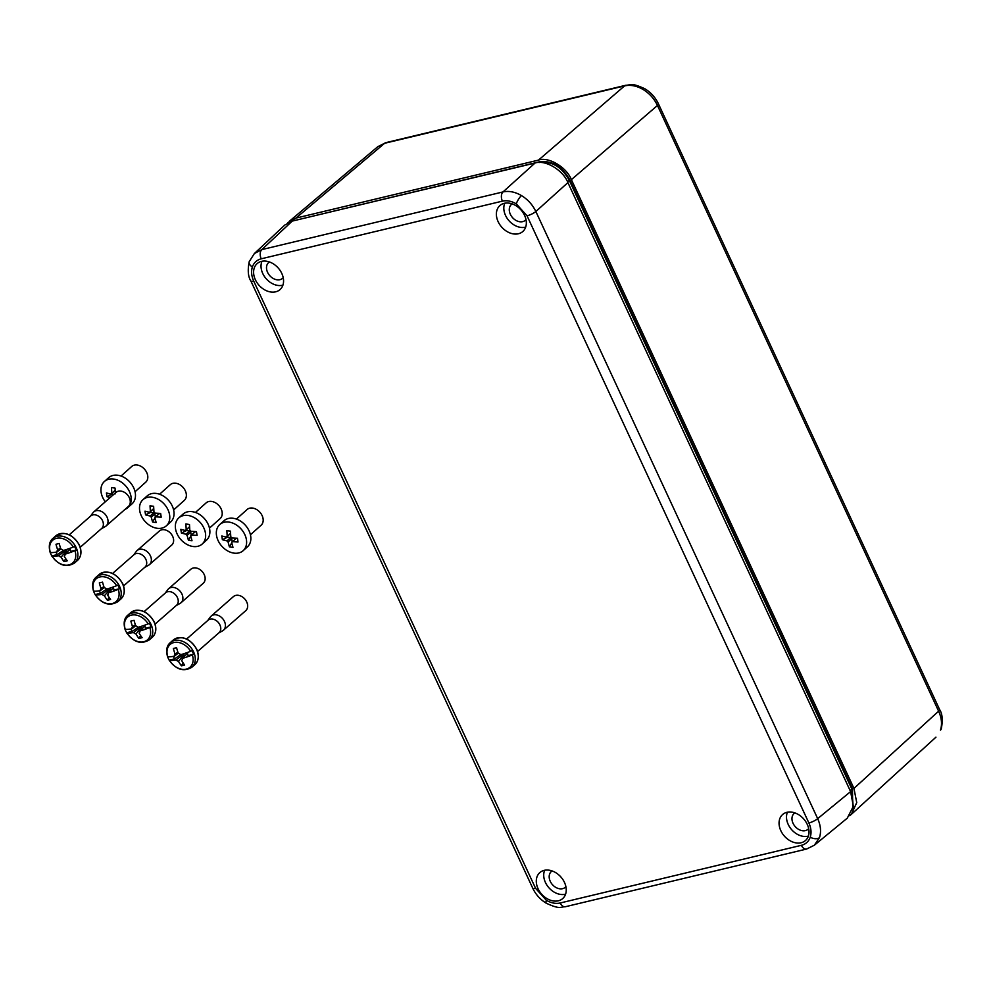<?xml version="1.0" encoding="UTF-8"?>
<svg xmlns="http://www.w3.org/2000/svg" width="992" height="992" viewBox="0 0 992 992"><rect width="100%" height="100%" fill="white"/><g stroke="black" fill="none" stroke-linecap="round" stroke-linejoin="round"><path stroke-width="1.49" d="M173.612 509.938L184.289 500.39A10.528 7.75 -131.8 0 0 185.169 490.47A10.528 7.75 -131.8 0 0 175.832 483.24A10.528 7.75 -131.8 0 0 170.264 484.691L159.588 494.239M166.334 525.847L170.574 522.052A17.546 12.921 -131.8 0 0 172.038 505.536A17.546 12.921 -131.8 0 0 156.476 493.47A17.546 12.921 -131.8 0 0 147.2 495.901L142.96 499.683A17.546 12.921 -131.8 0 0 141.509 516.212A17.546 12.921 -131.8 0 0 157.058 528.277A17.546 12.921 -131.8 0 0 166.334 525.847A17.546 12.921 -131.8 0 0 167.784 509.318A17.546 12.921 -131.8 0 0 152.235 497.252A17.546 12.921 -131.8 0 0 142.96 499.683M154.33 522.313L152.57 522.003L151.255 517.154A3.832 2.815 48.2 0 1 150.176 516.051L145.564 514.873L144.981 511.153L149.594 512.331A3.832 2.815 48.2 0 1 150.065 511.736A3.832 2.815 48.2 0 1 150.375 511.5L150.04 505.784L153.636 506.304L153.971 512.021A3.832 2.815 48.2 0 1 155.05 513.124L160.63 513.422L161.212 517.142L155.632 516.844A3.832 2.815 48.2 0 1 155.161 517.44A3.832 2.815 48.2 0 1 154.851 517.675L156.153 522.524L154.33 522.313M150.499 511.525L150.635 512.356L153.797 512.814L150.176 516.051M150.635 512.356L145.564 514.873M153.413 508.784A3.832 2.815 -131.8 0 0 153.214 509.094L149.594 512.331M153.698 508.536L150.375 511.5M155.632 516.844L159.253 513.608L160.692 513.819M154.913 517.998L152.57 522.003M153.797 512.814A3.832 2.815 -131.8 0 0 154.876 513.918L155.384 517.192M154.876 513.918L151.255 517.154M180.966 602.789L203.224 583.284A9.35 6.981 -131.3 0 0 204.191 574.542A9.35 6.981 -131.3 0 0 190.886 569.21L168.628 588.727A9.35 6.981 48.7 0 1 181.945 594.059A9.35 6.981 48.7 0 1 180.966 602.789A9.35 6.981 48.7 0 1 180.073 603.434L176.154 605.616M144.138 611.605L165.577 592.807A8.308 6.188 48.7 0 1 177.394 597.531A8.308 6.188 48.7 0 1 176.526 605.294L155.087 624.092M165.205 593.129L167.884 589.546A9.35 6.981 48.7 0 1 168.628 588.727M150.325 625.072A16.095 12.016 -131.3 0 0 149.37 623.286L148.118 623.894A15.116 11.272 -131.3 0 0 131.366 615.152A15.116 11.272 -131.3 0 0 125.265 629.35A32.699 7.762 -24.6 0 0 128.104 629.325A32.724 26.028 -95.6 0 1 128.104 629.312A32.674 7.961 155.1 0 0 131.837 628.829A4.65 3.472 48.7 0 1 132.556 626.659A32.674 20.249 -103.4 0 1 130.857 621.091A32.724 1.215 -15.1 0 0 134.069 620.322A32.674 20.249 -103.4 0 0 135.768 625.89A4.65 3.472 48.7 0 1 138.161 627.316L129.828 633.02A32.724 26.028 -95.6 0 1 129.816 633.008A32.699 8.184 154.8 0 1 126.964 632.995A15.116 11.272 -131.3 0 0 143.716 641.737A15.116 11.272 -131.3 0 0 149.817 627.539A32.699 8.184 154.8 0 1 144.857 629.412L145.75 628.184L151.057 626.919A16.095 12.016 -131.3 0 0 150.325 625.072M125.004 629.114L125.004 629.114A16.095 12.016 -131.3 0 0 125.736 630.949A16.095 12.016 -131.3 0 0 126.691 632.747L131.998 631.47L129.816 633.008A32.674 7.961 155.1 0 0 133.548 632.524L141.261 626.758L141.583 627.44L135.941 633.95A4.65 3.472 48.7 0 1 133.548 632.524M144.857 629.412A32.724 13.082 -108.6 0 0 144.869 629.424A32.674 7.961 155.1 0 1 139.872 631.011A4.65 3.472 48.7 0 1 139.165 633.181A4.65 3.472 48.7 0 1 139.153 633.181A32.674 20.249 -103.4 0 0 142.116 637.658A32.724 14.161 -35.7 0 1 138.905 638.426A32.674 20.249 -103.4 0 1 135.941 633.95M148.118 623.894A32.699 7.762 -24.6 0 1 143.146 625.729A32.724 13.082 -108.6 0 1 143.146 625.716A32.674 7.961 155.1 0 1 138.161 627.316M140.579 635.488L138.905 638.426M142.005 626.113L141.261 626.758M132.556 626.659L135.383 624.824M131.837 628.829L135.718 625.741M145.08 625.84L139.872 631.011M130.845 628.99L131.998 631.47M151.057 626.919L149.817 627.539M144.398 625.295L145.75 628.184M141.583 627.44A3.571 2.666 48.7 0 1 140.666 626.894M135.061 491.734L145.737 482.186A10.528 7.75 -131.8 0 0 146.605 472.279A10.528 7.75 -131.8 0 0 137.28 465.037A10.528 7.75 -131.8 0 0 131.713 466.488L121.036 476.036M125.042 509.367A17.546 12.921 -131.8 0 0 127.782 507.644L132.023 503.849A17.546 12.921 -131.8 0 0 133.474 487.332A17.546 12.921 -131.8 0 0 117.924 475.267A17.546 12.921 -131.8 0 0 108.649 477.698L104.396 481.492A17.546 12.921 -131.8 0 0 105.301 501.791M127.782 507.644A17.546 12.921 -131.8 0 0 129.233 491.127A17.546 12.921 -131.8 0 0 113.671 479.062A17.546 12.921 -131.8 0 0 104.396 481.492M110.149 497.538L107 496.682L106.429 492.962L111.042 494.128A3.832 2.815 48.2 0 1 111.501 493.532A3.832 2.815 48.2 0 1 111.823 493.297L111.488 487.58L115.072 488.101L115.407 493.818M111.947 493.322L112.071 494.152L113.733 494.4M112.071 494.152L107 496.682M114.861 490.581A3.832 2.815 -131.8 0 0 114.663 490.891L111.042 494.128M115.146 490.333L111.823 493.297M106.107 525.971L128.365 506.453A9.35 6.981 -131.3 0 0 129.332 497.711A9.35 6.981 -131.3 0 0 116.027 492.392L93.769 511.909A9.35 6.981 48.7 0 1 107.086 517.229A9.35 6.981 48.7 0 1 106.107 525.971A9.35 6.981 48.7 0 1 105.214 526.603L101.296 528.786M69.279 534.787L90.718 515.976A8.308 6.188 48.7 0 1 102.536 520.713A8.308 6.188 48.7 0 1 101.668 528.463L80.228 547.274M90.346 516.311L93.025 512.715A9.35 6.981 48.7 0 1 93.769 511.909M74.958 550.709L76.198 550.089A16.095 12.016 -131.3 0 0 75.466 548.254A16.095 12.016 -131.3 0 0 74.512 546.456L73.259 547.063A15.116 11.272 -131.3 0 0 56.507 538.321A15.116 11.272 -131.3 0 0 50.406 552.532A32.699 7.762 -24.6 0 0 53.246 552.507A32.724 26.028 -95.6 0 1 53.246 552.494L53.246 552.507A32.674 7.961 155.1 0 0 56.978 551.998A4.65 3.472 48.7 0 1 57.697 549.841A32.674 20.249 -103.4 0 1 55.998 544.261A32.724 1.215 -15.1 0 0 59.21 543.492A32.674 20.249 -103.4 0 0 60.909 549.072A4.65 3.472 48.7 0 1 63.302 550.486L54.969 556.202A32.724 26.028 -95.6 0 1 54.957 556.19A32.699 8.184 154.8 0 1 52.105 556.177A15.116 11.272 -131.3 0 0 68.845 564.919A15.116 11.272 -131.3 0 0 74.958 550.709A32.699 8.184 154.8 0 1 69.998 552.581A32.674 7.961 155.1 0 1 65.013 554.193A4.65 3.472 48.7 0 1 64.306 556.351A4.65 3.472 48.7 0 1 64.294 556.363A32.674 20.249 -103.4 0 0 67.258 560.827A32.724 14.161 -35.7 0 1 64.046 561.596A32.674 20.249 -103.4 0 1 61.082 557.132A4.65 3.472 48.7 0 1 58.689 555.706A32.674 7.961 155.1 0 1 54.969 556.202M50.146 552.284L50.146 552.284A16.095 12.016 -131.3 0 0 50.877 554.131A16.095 12.016 -131.3 0 0 51.832 555.917L57.139 554.652L54.957 556.19M70.01 552.594A32.724 13.082 -108.6 0 1 69.998 552.581L70.891 551.366L76.198 550.089M73.259 547.063A32.699 7.762 -24.6 0 1 68.287 548.911A32.724 13.082 -108.6 0 1 68.287 548.898A32.674 7.961 155.1 0 1 63.302 550.486M61.082 557.132L66.724 550.622L66.402 549.928L58.689 555.706M65.72 558.67L64.046 561.596M67.146 549.283L66.402 549.928M57.697 549.841L60.524 547.993M56.978 551.998L60.859 548.923M70.221 549.022L65.013 554.193M55.986 552.172L57.139 554.652M69.539 548.464L70.891 551.366M66.724 550.622A3.571 2.666 48.7 0 1 65.807 550.076M209.461 528.141L220.137 518.593A10.528 7.75 -131.8 0 0 221.018 508.673A10.528 7.75 -131.8 0 0 211.68 501.444A10.528 7.75 -131.8 0 0 206.113 502.894L195.436 512.442M202.182 544.05L206.423 540.256A17.546 12.921 -131.8 0 0 207.886 523.739A17.546 12.921 -131.8 0 0 192.324 511.674A17.546 12.921 -131.8 0 0 183.049 514.104L178.808 517.886A17.546 12.921 -131.8 0 0 177.345 534.415A17.546 12.921 -131.8 0 0 192.907 546.48A17.546 12.921 -131.8 0 0 202.182 544.05A17.546 12.921 -131.8 0 0 203.633 527.533A17.546 12.921 -131.8 0 0 188.083 515.456A17.546 12.921 -131.8 0 0 178.808 517.886M190.179 540.516L188.406 540.206L187.104 535.358A3.832 2.815 48.2 0 1 186.025 534.254L181.412 533.076L180.829 529.356L185.442 530.534A3.832 2.815 48.2 0 1 185.901 529.939A3.832 2.815 48.2 0 1 186.223 529.703L185.888 523.987L189.472 524.508L189.807 530.224A3.832 2.815 48.2 0 1 190.898 531.328L196.478 531.625L197.061 535.358L191.468 535.048A3.832 2.815 48.2 0 1 191.01 535.643A3.832 2.815 48.2 0 1 190.687 535.878L192.002 540.727L190.179 540.516M186.347 529.728L186.471 530.559L189.646 531.018L186.025 534.254M186.471 530.559L181.412 533.076M189.261 526.988A3.832 2.815 -131.8 0 0 189.063 527.298L185.442 530.534M189.546 526.74L186.223 529.703M191.468 535.048L195.089 531.811L196.528 532.022M190.762 536.213L188.406 540.206M189.646 531.018A3.832 2.815 -131.8 0 0 190.724 532.121L191.233 535.395M190.724 532.121L187.104 535.358M250.43 534.775L261.119 525.227A10.528 7.75 -131.8 0 0 261.987 515.319A10.528 7.75 -131.8 0 0 252.65 508.078A10.528 7.75 -131.8 0 0 247.095 509.528L236.406 519.076M243.152 550.684L247.405 546.89A17.546 12.921 -131.8 0 0 248.856 530.373A17.546 12.921 -131.8 0 0 233.306 518.308A17.546 12.921 -131.8 0 0 224.018 520.738L219.778 524.532A17.546 12.921 -131.8 0 0 218.327 541.049A17.546 12.921 -131.8 0 0 233.876 553.114A17.546 12.921 -131.8 0 0 243.152 550.684A17.546 12.921 -131.8 0 0 244.615 534.167A17.546 12.921 -131.8 0 0 229.053 522.102A17.546 12.921 -131.8 0 0 219.778 524.532M231.161 547.15L229.388 546.84L228.073 541.992A3.832 2.815 48.2 0 1 226.994 540.888L222.382 539.722L221.811 535.99L226.424 537.168A3.832 2.815 48.2 0 1 226.883 536.573A3.832 2.815 48.2 0 1 227.193 536.337L226.858 530.621L230.454 531.142L230.789 536.858A3.832 2.815 48.2 0 1 231.868 537.962L237.448 538.259L238.03 541.992L232.45 541.682A3.832 2.815 48.2 0 1 231.979 542.277A3.832 2.815 48.2 0 1 231.669 542.512L232.971 547.361L231.161 547.15M227.317 536.362L227.453 537.193L230.615 537.652L226.994 540.888M227.453 537.193L222.382 539.722M230.243 533.622A3.832 2.815 -131.8 0 0 230.045 533.932L226.424 537.168M230.516 533.374L227.193 536.337M232.45 541.682L236.071 538.445L237.51 538.656M231.744 542.847L229.388 546.84M230.615 537.652A3.832 2.815 -131.8 0 0 231.694 538.755L232.215 542.029M231.694 538.755L228.073 541.992M149.457 564.609L171.703 545.092A9.35 6.981 -131.3 0 0 172.67 536.35A9.35 6.981 -131.3 0 0 159.365 531.03L137.119 550.548A9.35 6.981 48.7 0 1 150.424 555.867A9.35 6.981 48.7 0 1 149.457 564.609A9.35 6.981 48.7 0 1 148.552 565.242L144.646 567.424M112.629 573.426L134.069 554.627A8.308 6.188 48.7 0 1 145.874 559.352A8.308 6.188 48.7 0 1 145.018 567.102L123.578 585.912M133.697 554.95L136.363 551.354A9.35 6.981 48.7 0 1 137.119 550.548M109.058 597.308L107.384 600.234A32.674 20.249 -103.4 0 1 104.42 595.77A4.65 3.472 48.7 0 1 102.04 594.344A32.674 7.961 155.1 0 1 98.307 594.84A32.724 26.028 -95.6 0 1 98.295 594.828A32.699 8.184 154.8 0 1 95.443 594.816A15.116 11.272 -131.3 0 0 112.195 603.558A15.116 11.272 -131.3 0 0 118.296 589.347L119.548 588.727A16.095 12.016 -131.3 0 0 118.804 586.892A16.095 12.016 -131.3 0 0 117.862 585.094L116.597 585.702A15.116 11.272 -131.3 0 0 99.857 576.972A15.116 11.272 -131.3 0 0 93.744 591.17A32.699 7.762 -24.6 0 0 96.596 591.145A32.724 26.028 -95.6 0 1 96.584 591.133L96.596 591.145M93.484 590.922L93.484 590.922A16.095 12.016 -131.3 0 0 94.228 592.77A16.095 12.016 -131.3 0 0 95.17 594.555L100.49 593.29L98.295 594.828M118.296 589.347A32.699 8.184 154.8 0 1 113.336 591.232A32.674 7.961 155.1 0 1 108.364 592.832A4.65 3.472 48.7 0 1 107.644 594.989A4.65 3.472 48.7 0 1 107.632 595.002A32.674 20.249 -103.4 0 0 110.596 599.466A32.724 14.161 -35.7 0 1 107.384 600.234M113.348 591.244A32.724 13.082 -108.6 0 1 113.336 591.232L114.229 590.004L119.548 588.727M116.597 585.702A32.699 7.762 -24.6 0 1 111.637 587.549A32.724 13.082 -108.6 0 1 111.625 587.537A32.674 7.961 155.1 0 1 106.64 589.124A4.65 3.472 48.7 0 0 104.247 587.71A32.674 20.249 -103.4 0 1 102.548 582.13A32.724 1.215 -15.1 0 1 99.336 582.899A32.674 20.249 -103.4 0 0 101.035 588.479A4.65 3.472 48.7 0 0 100.316 590.637A32.674 7.961 155.1 0 1 96.584 591.133M104.42 595.77L110.062 589.26L109.752 588.578L102.04 594.344M110.484 587.934L109.752 588.578M101.035 588.479L103.875 586.632M106.615 589.112L98.307 594.84M100.316 590.637L104.197 587.562M113.559 587.661L108.364 592.832M99.336 590.81L100.49 593.29M112.89 587.103L114.229 590.004M110.062 589.26A3.571 2.666 48.7 0 1 109.157 588.715M223.498 630.18L245.743 610.675A9.35 6.981 -131.3 0 0 246.71 601.933A9.35 6.981 -131.3 0 0 233.405 596.601L211.16 616.119A9.35 6.981 48.7 0 1 224.465 621.438A9.35 6.981 48.7 0 1 223.498 630.18A9.35 6.981 48.7 0 1 222.592 630.825L218.686 633.008M186.67 638.997L208.109 620.198A8.308 6.188 48.7 0 1 219.914 624.923A8.308 6.188 48.7 0 1 219.058 632.685L197.619 651.484M207.737 620.521L210.403 616.925A9.35 6.981 48.7 0 1 211.16 616.119M183.098 662.879L181.424 665.818A32.674 20.249 -103.4 0 1 178.461 661.342A4.65 3.472 48.7 0 1 176.08 659.916A32.674 7.961 155.1 0 1 172.348 660.412A32.699 8.184 154.8 0 1 169.483 660.387A15.116 11.272 -131.3 0 0 186.236 669.129A15.116 11.272 -131.3 0 0 192.336 654.931L193.589 654.311A16.095 12.016 -131.3 0 0 192.845 652.463A16.095 12.016 -131.3 0 0 191.902 650.678L190.638 651.285A15.116 11.272 -131.3 0 0 173.898 642.543A15.116 11.272 -131.3 0 0 167.797 656.741A32.699 7.762 -24.6 0 0 170.636 656.716A32.724 26.028 -95.6 0 1 170.624 656.704L170.636 656.716A32.674 7.961 155.1 0 0 174.356 656.22A4.65 3.472 48.7 0 1 175.076 654.05A32.674 20.249 -103.4 0 1 173.377 648.47A32.724 1.215 -15.1 0 0 176.588 647.702A32.674 20.249 -103.4 0 0 178.287 653.282A4.65 3.472 48.7 0 1 180.68 654.708A32.674 7.961 155.1 0 0 185.665 653.108A32.724 13.082 -108.6 0 1 185.665 653.108A32.699 7.762 -24.6 0 0 190.638 651.285M167.524 656.506L167.524 656.506A16.095 12.016 -131.3 0 0 168.268 658.341A16.095 12.016 -131.3 0 0 169.21 660.139L174.53 658.862L172.335 660.399A32.724 26.028 -95.6 0 1 172.335 660.399L180.656 654.683M192.336 654.931A32.699 8.184 154.8 0 1 187.376 656.803A32.674 7.961 155.1 0 1 182.404 658.403A4.65 3.472 48.7 0 1 181.685 660.56A4.65 3.472 48.7 0 1 181.672 660.573A32.674 20.249 -103.4 0 0 184.636 665.049A32.724 14.161 -35.7 0 1 181.424 665.818M187.389 656.816A32.724 13.082 -108.6 0 1 187.376 656.803L188.269 655.576L193.589 654.311M178.461 661.342L184.103 654.832L183.793 654.15L176.08 659.916M184.524 653.505L183.793 654.15M175.076 654.05L177.915 652.215M174.356 656.22L178.238 653.133M187.6 653.232L182.404 658.403M173.377 656.382L174.53 658.862M186.93 652.686L188.269 655.576M184.103 654.832A3.571 2.666 48.7 0 1 183.198 654.286M643.089 89.491A7.018 1.86 -59.2 0 1 644.874 88.772C650.876 92.43 655.39 97.452 658.428 103.813A7.018 1.711 155.1 0 1 657.46 105.462C654.224 98.704 649.438 93.384 643.089 89.491C636.69 85.783 630.515 84.593 624.576 85.895L384.636 143.27L377.828 146.655L385.838 142.65A7.018 4.352 76.6 0 0 384.636 143.27L295.926 218.104L538.495 160.109C548.576 156.463 566.668 167.226 571.38 179.664L853.951 788.417L856.741 802.615L851.26 814.432L849.698 815.684M940.466 730.124A7.018 4.29 18.5 0 0 941.259 728.934L940.466 730.124C942.301 724.284 941.681 717.96 938.618 711.177L657.46 105.462L571.38 179.664M853.219 807.277L851.88 789.124L850.144 790.624M294.463 220.559L539.35 161.832C552.036 160.295 562.191 166.334 569.842 179.974L852.463 788.838L851.88 789.124L569.247 180.259C561.77 166.892 551.8 160.952 539.313 162.44L539.239 162.514M852.463 788.838L852.723 809.559M287.618 222.94L295.926 218.104M552.11 870.939A10.528 7.849 -131.3 0 0 551.552 871.336A10.528 7.849 -131.3 0 0 550.262 881.342A10.528 7.849 -131.3 0 0 565.428 887.158A10.528 7.849 -131.3 0 0 565.886 886.65M794.89 812.894A10.528 7.849 -131.3 0 0 794.332 813.291A10.528 7.849 -131.3 0 0 793.042 823.286A10.528 7.849 -131.3 0 0 808.207 829.101A10.528 7.849 -131.3 0 0 808.666 828.593M269.427 261.95A10.528 7.849 -131.3 0 0 268.869 262.347A10.528 7.849 -131.3 0 0 267.58 272.354A10.528 7.849 -131.3 0 0 282.745 278.169A10.528 7.849 -131.3 0 0 283.204 277.661M512.207 203.893A10.528 7.849 -131.3 0 0 511.649 204.29A10.528 7.849 -131.3 0 0 510.347 214.297A10.528 7.849 -131.3 0 0 525.524 220.112A10.528 7.849 -131.3 0 0 525.983 219.604M498.145 221.7A17.31 12.908 -131.3 0 0 523.119 231.223A17.31 12.908 -131.3 0 0 524.57 215.376A17.31 12.908 -131.3 0 0 500.315 205.22A17.31 12.908 -131.3 0 0 498.145 221.7M504.767 203.211A16.839 12.561 -131.3 0 0 505.536 215.45A16.839 12.561 -131.3 0 0 525.698 227.081M281.79 273.432A17.31 12.908 -131.3 0 0 257.536 263.277A17.31 12.908 -131.3 0 0 255.366 279.756A17.31 12.908 -131.3 0 0 280.352 289.28A17.31 12.908 -131.3 0 0 281.79 273.432M261.987 261.268A16.839 12.561 -131.3 0 0 262.756 273.507A16.839 12.561 -131.3 0 0 282.918 285.138M538.061 888.745A17.31 12.908 -131.3 0 0 563.034 898.268A17.31 12.908 -131.3 0 0 564.473 882.421A17.31 12.908 -131.3 0 0 540.218 872.266A17.31 12.908 -131.3 0 0 538.061 888.745M544.67 870.257A16.839 12.561 -131.3 0 0 545.439 882.496A16.839 12.561 -131.3 0 0 565.601 894.127M807.252 824.377A17.31 12.908 -131.3 0 0 782.998 814.209A17.31 12.908 -131.3 0 0 780.828 830.688A17.31 12.908 -131.3 0 0 805.814 840.212A17.31 12.908 -131.3 0 0 807.252 824.377M787.45 812.2A16.839 12.561 -131.3 0 0 788.218 824.439A16.839 12.561 -131.3 0 0 808.381 836.07M252.377 266.947A7.018 4.29 18.5 0 1 249.228 261.64L254.361 253.555L261.801 249.612L502.981 191.94C508.896 190.662 515.046 191.865 521.457 195.573C527.806 199.454 532.605 204.774 535.854 211.507L817.681 818.648C820.719 825.456 821.326 831.78 819.491 837.62L814.37 845.209L806.558 849.053A7.018 4.352 -103.4 0 1 801.412 845.308C805.777 844.18 808.728 841.464 810.253 837.174C811.617 832.796 811.158 828.06 808.877 822.963L527.05 215.81L516.274 203.844C511.463 201.066 506.838 200.173 502.398 201.14L261.218 258.813C256.854 259.941 253.902 262.657 252.377 266.947C251.001 271.337 251.46 276.074 253.741 281.17L535.568 888.311L546.356 900.277C551.168 903.055 555.793 903.96 560.232 902.98L801.412 845.308M254.361 253.555L284.828 225.023L292.256 221.092L535.035 163.035C545.116 159.402 563.196 170.153 567.908 182.602L850.603 791.604L853.343 806.26L847.304 818.14L814.37 845.209M154.045 621.947A16.368 12.214 -131.3 0 0 130.746 612.622C139.463 607.774 147.262 610.799 154.169 621.724C156.872 628.184 156.252 633.355 152.334 637.236A16.368 12.214 -131.3 0 0 154.045 621.947M130.746 612.622L127.782 615.226A16.368 12.214 48.7 0 1 151.069 624.538A16.368 12.214 48.7 0 1 149.37 639.84L152.334 637.236M79.186 545.116A16.368 12.214 -131.3 0 0 55.887 535.804C64.592 530.943 72.404 533.981 79.31 544.893C82.014 551.366 81.394 556.537 77.475 560.418A16.368 12.214 -131.3 0 0 79.186 545.116M55.887 535.804L52.923 538.396A16.368 12.214 48.7 0 1 76.21 547.72A16.368 12.214 48.7 0 1 74.512 563.022L77.475 560.418M122.524 583.755A16.368 12.214 -131.3 0 0 99.237 574.442C107.942 569.582 115.754 572.62 122.661 583.532C125.352 590.004 124.744 595.175 120.826 599.056A16.368 12.214 -131.3 0 0 122.524 583.755M99.237 574.442L96.261 577.046A16.368 12.214 48.7 0 1 119.561 586.359A16.368 12.214 48.7 0 1 117.862 601.66L120.826 599.056M196.565 649.338A16.368 12.214 -131.3 0 0 173.278 640.014C181.982 635.165 189.794 638.191 196.701 649.115C199.392 655.576 198.784 660.746 194.866 664.628A16.368 12.214 -131.3 0 0 196.565 649.338M173.278 640.014L170.302 642.618A16.368 12.214 48.7 0 1 193.601 651.93A16.368 12.214 48.7 0 1 191.902 667.232L194.866 664.628M644.874 88.772C630.8 82.324 631.284 85.151 625.778 85.275A7.018 4.352 76.6 0 0 624.576 85.895L538.495 160.109M941.259 728.934L941.259 728.934C942.97 720.254 942.412 713.794 939.598 709.54A7.018 1.711 155.1 0 1 938.618 711.177L853.951 788.417M569.842 179.974L567.511 181.772M539.35 161.832L539.003 162.514M535.568 888.311A7.018 1.711 155.1 0 1 532.729 888.187C535.754 894.548 540.28 899.57 546.282 903.228A7.018 1.86 -59.2 0 1 546.356 900.277M819.491 837.62A7.018 4.29 -161.5 0 1 810.253 837.174M261.218 258.813A7.018 4.352 -103.4 0 1 261.801 249.612L292.256 221.092M521.457 195.573A7.018 1.86 120.8 0 0 516.274 203.844M567.908 182.602L535.854 211.507A7.018 1.711 155.1 0 1 527.05 215.81M808.877 822.963A7.018 1.711 155.1 0 0 817.681 818.648L850.603 791.604M502.398 201.14A7.018 4.352 -103.4 0 1 502.981 191.94L535.035 163.035M253.741 281.17A7.018 1.711 155.1 0 1 250.902 281.034C248.087 276.78 247.529 270.32 249.228 261.64M806.558 849.053L565.378 906.725A7.018 4.352 -103.4 0 1 560.232 902.98M127.782 615.226C124.248 618.202 123.318 622.877 125.004 629.213M126.703 632.884C133.697 642.357 141.261 644.676 149.37 639.84M52.923 538.396C49.389 541.384 48.459 546.046 50.146 552.395M51.844 556.066C58.838 565.539 66.402 567.858 74.512 563.022M96.261 577.046C92.727 580.022 91.81 584.685 93.484 591.034M95.182 594.704C102.188 604.178 109.74 606.496 117.862 601.66M170.302 642.618C166.768 645.594 165.85 650.268 167.524 656.605M169.223 660.275C176.229 669.749 183.78 672.068 191.902 667.232M939.598 709.54L658.428 103.813M625.778 85.275L385.838 142.65M935.94 737.18L851.26 814.432M377.828 146.655L289.106 221.501M532.729 888.187L250.902 281.034M546.282 903.228C560.344 909.676 559.872 906.849 565.378 906.725"/></g></svg>
